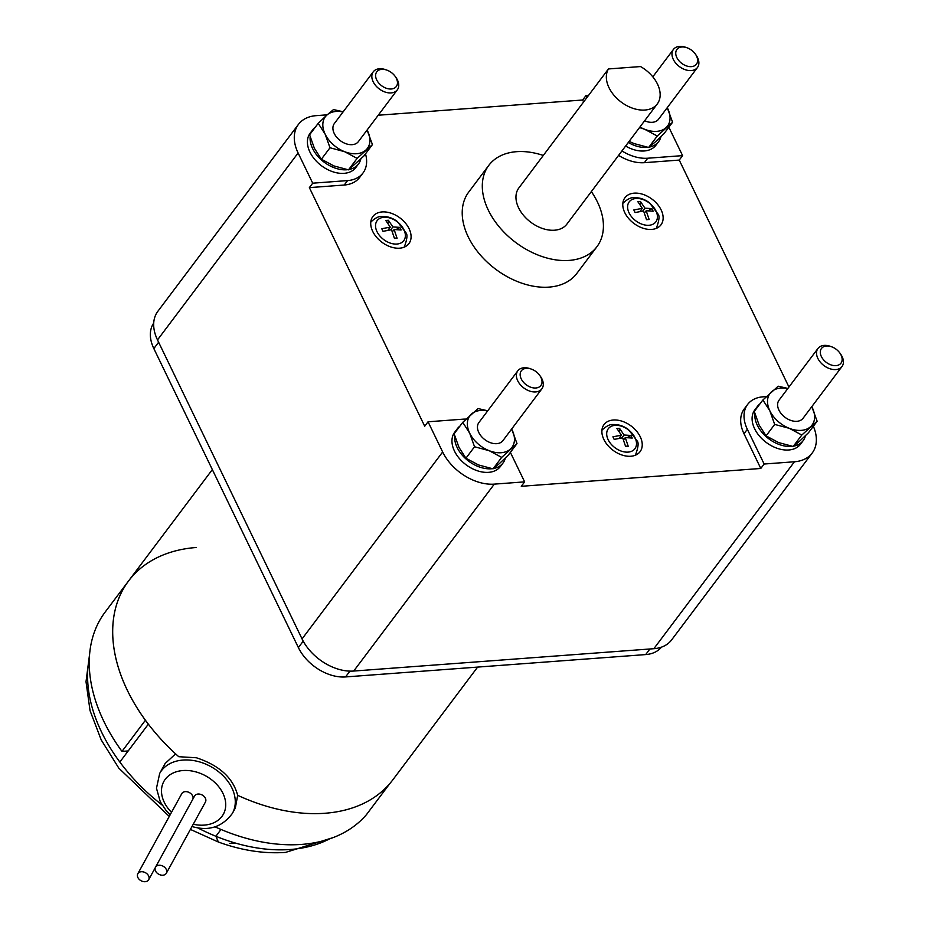 <?xml version="1.0" encoding="UTF-8"?>
<svg xmlns="http://www.w3.org/2000/svg" width="928" height="928" viewBox="0 0 928 928"><rect width="100%" height="100%" fill="white"/><g stroke="black" fill="none" stroke-linecap="round" stroke-linejoin="round"><path stroke-width="1.39" d="M381.791 69.356A12.215 8.201 -143 0 1 386.883 70.122A12.215 8.201 -143 0 1 395.131 76.328A12.215 8.201 -143 0 1 391.28 88.984A12.215 8.201 -143 0 1 376.687 79.901A12.215 8.201 -143 0 1 381.791 69.356M395.131 76.328L395.862 77.337A15.034 10.092 -143 0 1 397.3 89.877A15.034 10.092 -143 0 1 391.129 92.916A15.034 10.092 -143 0 1 375.678 85.573A15.034 10.092 -143 0 1 373.265 71.804A15.034 10.092 -143 0 1 379.448 68.753A15.034 10.092 -143 0 1 385.712 69.704L386.883 70.122M373.265 71.804L334.347 123.54A15.034 10.092 37 0 0 336.76 137.321A15.034 10.092 37 0 0 352.211 144.664A15.034 10.092 37 0 0 358.382 141.613L397.3 89.877M325.148 134.166A26.309 17.667 37 0 0 344.601 151.682A26.309 17.667 37 0 0 356.584 153.723A26.309 17.667 37 0 0 365.829 150.092A26.309 17.667 37 0 0 367.592 130.999A26.309 17.667 37 0 0 367.094 130.024L372.441 144.594L357.118 158.386L344.601 151.682L329.997 147.761L325.148 134.166L318.2 123.343L326.9 115.06A26.309 17.667 37 0 0 325.148 134.166M343.07 111.952A26.309 17.667 37 0 0 336.145 111.441A26.309 17.667 37 0 0 326.9 115.06L333.523 109.562L343.198 111.789M329.997 147.761L321.378 159.222L314.43 148.399L309.581 134.804L318.2 123.343M321.378 159.222L333.894 165.926L348.499 169.847L363.822 156.055L372.441 144.594M357.118 158.386L348.499 169.847M315.381 127.09A28.559 19.186 37 0 0 312.829 129.653A28.559 19.186 37 0 0 311.077 132.808M310.149 136.868A28.559 19.186 37 0 0 346.747 169.778A28.559 19.186 37 0 0 347.652 169.685M348.963 169.499A28.559 19.186 37 0 0 358.475 163.989A28.559 19.186 37 0 0 360.795 159.013M358.475 163.989L355.807 167.55A28.559 19.186 -143 0 1 344.068 173.339A28.559 19.186 -143 0 1 314.72 159.384A28.559 19.186 -143 0 1 310.149 133.214L312.829 129.653M327.155 114.828L316.181 115.652A43.222 29.023 37 0 0 298.433 124.398A43.222 29.023 37 0 0 298.108 152.981L312.713 183.187L347.571 180.589A37.584 25.242 37 0 0 363.01 172.979A37.584 25.242 37 0 0 365.493 153.828M363.01 172.979L359.658 177.422A37.584 25.242 -143 0 1 344.23 185.032L309.36 187.63L424.711 426.23L428.052 421.788L442.656 451.982A43.222 29.023 37 0 0 494.311 484.126L524.633 481.864L510.377 452.388M312.713 183.187L309.36 187.63M760.786 468.466L744.001 433.736A37.584 25.242 -143 0 1 744.279 408.888L747.632 404.434A37.584 25.242 37 0 0 747.342 429.293L764.138 464.023L760.786 468.466L521.281 486.307L524.633 481.864M788.951 387.022L679.238 160.08L644.368 162.678A37.584 25.242 -143 0 1 618.593 155.382M583.608 101.964L582.668 100.004L378.23 115.234M613.292 420.013A22.55 15.15 -143 0 1 636.469 431.021A22.55 15.15 -143 0 1 640.076 451.681A22.55 15.15 -143 0 1 630.82 456.251A22.55 15.15 -143 0 1 607.643 445.231A22.55 15.15 -143 0 1 604.035 424.572A22.55 15.15 -143 0 1 613.292 420.013M631.585 221.514A22.55 15.15 -143 0 1 624.938 197.722A22.55 15.15 -143 0 1 654.333 201.051A22.55 15.15 -143 0 1 660.98 224.843A22.55 15.15 -143 0 1 631.585 221.514M411.034 237.951A22.55 15.15 -143 0 1 408.923 243.612A22.55 15.15 -143 0 1 385.491 244.574A22.55 15.15 -143 0 1 370.771 222.175A22.55 15.15 -143 0 1 372.882 216.502A22.55 15.15 -143 0 1 396.314 215.54A22.55 15.15 -143 0 1 411.034 237.951M543.298 155.452A67.651 45.437 37 0 0 516.571 151.682A67.651 45.437 37 0 0 488.789 165.381L468.71 192.084A67.651 45.437 37 0 0 479.532 254.063A67.651 45.437 37 0 0 549.051 287.112A67.651 45.437 37 0 0 576.833 273.412L596.924 246.709A67.651 45.437 37 0 0 591.356 191.597M488.789 165.381A67.651 45.437 37 0 0 499.624 227.36A67.651 45.437 37 0 0 569.142 260.408A67.651 45.437 37 0 0 596.924 246.709M657.279 103.948A30.067 20.196 -143 0 1 644.925 110.038A30.067 20.196 -143 0 1 614.696 96.106A30.067 20.196 -143 0 1 608.443 68.95L640.529 66.561A30.067 20.196 -143 0 1 657.279 103.948L566.88 224.124A30.067 20.196 -143 0 1 554.538 230.214A30.067 20.196 -143 0 1 523.647 215.516A30.067 20.196 -143 0 1 518.833 187.978L565.697 125.663A30.067 20.196 -143 0 1 566.59 124.596M608.443 68.95L564.92 126.811A30.067 20.196 -143 0 1 565.697 125.663M394.365 238.032L397.08 238.264L394.47 238.45L391.523 229.726L383.02 231.327L381.768 228.729L390.27 227.128L385.77 220.458L388.38 220.261L392.88 226.931L390.711 229.819M387.927 230.248L390.27 227.128M392.405 231.838L394.133 229.529L397.08 238.264M396.186 229.506L399.829 227.383L401.093 229.982L394.133 229.529M392.88 226.931L399.829 227.383M388.38 220.261L388.055 223.439M646.422 219.252L649.136 219.484L646.526 219.681L643.58 210.946L635.077 212.558L633.824 209.96L642.327 208.348L637.826 201.678L640.436 201.492L644.937 208.162L642.768 211.039M639.984 211.468L642.327 208.348M644.45 213.057L646.19 210.749L649.136 219.484M648.243 210.726L651.885 208.614L653.138 211.213L646.19 210.749M644.937 208.162L651.885 208.614M640.436 201.492L640.111 204.67M625.518 446.101L628.233 446.333L625.623 446.53L622.676 437.796L614.174 439.396L612.921 436.81L621.424 435.197L616.923 428.527L619.533 428.33L624.034 435L621.864 437.888M619.08 438.318L621.424 435.197M623.546 439.907L625.286 437.598L628.233 446.333M627.34 437.575L630.982 435.464L632.235 438.051L625.286 437.598M624.034 435L630.982 435.464M619.533 428.33L619.208 431.508M466.053 419.108A37.584 25.242 37 0 0 462.921 419.189L428.052 421.788M766.377 396.581L763.06 396.824A37.584 25.242 37 0 0 747.632 404.434M621.934 150.939A37.584 25.242 37 0 0 647.721 158.224L682.59 155.626L679.238 160.08M588.584 95.352L586.009 95.549L586.96 97.51M586.009 95.549L582.668 100.004M493.499 468.501A28.559 19.186 37 0 0 503.022 463.002L500.343 466.552A28.559 19.186 -143 0 1 488.615 472.34A28.559 19.186 -143 0 1 459.267 458.386A28.559 19.186 -143 0 1 454.697 432.216L457.376 428.655A28.559 19.186 37 0 0 455.625 431.81M499.658 463.35L508.37 455.056L516.989 443.596L501.665 457.388L493.046 468.849L499.658 463.35M487.618 410.965A26.309 17.667 37 0 0 480.692 410.443A26.309 17.667 37 0 0 471.447 414.062A26.309 17.667 37 0 0 469.684 433.167A26.309 17.667 37 0 0 489.149 450.683A26.309 17.667 37 0 0 501.132 452.725A26.309 17.667 37 0 0 510.377 449.106A26.309 17.667 37 0 0 512.128 430A26.309 17.667 37 0 0 511.641 429.038M517.812 370.806L478.894 422.553A15.034 10.092 37 0 0 481.307 436.322A15.034 10.092 37 0 0 496.747 443.665A15.034 10.092 37 0 0 502.93 440.626L541.848 388.878A15.034 10.092 -143 0 1 535.665 391.929A15.034 10.092 -143 0 1 520.225 384.586A15.034 10.092 -143 0 1 517.812 370.806A15.034 10.092 -143 0 1 523.984 367.766A15.034 10.092 -143 0 1 530.259 368.718L531.431 369.135A12.215 8.201 -143 0 1 539.678 375.33A12.215 8.201 -143 0 1 535.827 387.997A12.215 8.201 -143 0 1 521.234 378.914A12.215 8.201 -143 0 1 526.338 368.358A12.215 8.201 -143 0 1 531.431 369.135M539.678 375.33L540.409 376.35A15.034 10.092 -143 0 1 541.848 388.878M501.665 457.388L489.149 450.683L474.544 446.762L469.684 433.167L462.747 422.356L478.059 408.564L487.734 410.791M511.653 429.026L516.989 443.596M474.544 446.762L465.926 458.223L458.977 447.412L454.117 433.805L462.747 422.356M465.926 458.223L478.442 464.928L493.046 468.849M459.917 426.103A28.559 19.186 37 0 0 457.376 428.655M454.697 435.87A28.559 19.186 37 0 0 491.295 468.779A28.559 19.186 37 0 0 492.2 468.698M503.022 463.002A28.559 19.186 37 0 0 505.342 458.026M793.649 446.148A28.559 19.186 37 0 0 803.172 440.638L800.493 444.199A28.559 19.186 -143 0 1 788.765 449.987A28.559 19.186 -143 0 1 759.406 436.032A28.559 19.186 -143 0 1 754.835 409.863L757.515 406.302A28.559 19.186 37 0 0 755.763 409.457M764.138 464.023L794.449 461.761A43.222 29.023 37 0 0 812.209 453.015A43.222 29.023 37 0 0 813.357 426.254M799.808 440.986L808.508 432.703L817.127 421.242L801.815 435.035L793.185 446.484L799.808 440.986M787.756 388.6A26.309 17.667 37 0 0 780.831 388.09A26.309 17.667 37 0 0 771.597 391.709A26.309 17.667 37 0 0 769.834 410.802A26.309 17.667 37 0 0 789.299 428.33A26.309 17.667 37 0 0 801.27 430.372A26.309 17.667 37 0 0 810.515 426.741A26.309 17.667 37 0 0 812.278 407.647A26.309 17.667 37 0 0 811.78 406.673M817.962 348.452L779.044 400.188A15.034 10.092 37 0 0 781.446 413.958A15.034 10.092 37 0 0 796.897 421.312A15.034 10.092 37 0 0 803.068 418.261L841.986 366.525A15.034 10.092 -143 0 1 835.815 369.564A15.034 10.092 -143 0 1 820.364 362.222A15.034 10.092 -143 0 1 817.962 348.452A15.034 10.092 -143 0 1 824.134 345.402A15.034 10.092 -143 0 1 830.398 346.353L831.581 346.77A12.215 8.201 -143 0 1 839.817 352.976A12.215 8.201 -143 0 1 835.977 365.632A12.215 8.201 -143 0 1 821.373 356.549A12.215 8.201 -143 0 1 826.488 346.005A12.215 8.201 -143 0 1 831.581 346.77M839.817 352.976L840.548 353.986A15.034 10.092 -143 0 1 841.986 366.525M801.815 435.035L789.299 428.33L774.683 424.409L769.834 410.802L762.886 399.991L778.209 386.21L787.884 388.438M811.791 406.661L817.127 421.242M774.683 424.409L766.064 435.87L759.116 425.047L754.267 411.452L762.886 399.991M766.064 435.87L778.58 442.563L793.185 446.484M760.067 403.738A28.559 19.186 37 0 0 757.515 406.302M754.835 413.517A28.559 19.186 37 0 0 791.433 446.426A28.559 19.186 37 0 0 792.338 446.333M803.172 440.638A28.559 19.186 37 0 0 805.481 435.661M649.101 147.134A28.559 19.186 37 0 0 658.625 141.636L655.945 145.197A28.559 19.186 -143 0 1 644.218 150.974A28.559 19.186 -143 0 1 625.623 146.044M682.59 155.626L668.844 127.206M655.261 141.984L663.972 133.702L672.591 122.241L657.268 136.022L648.649 147.482L655.261 141.984M639.937 127.008A26.309 17.667 37 0 0 644.751 129.317A26.309 17.667 37 0 0 656.734 131.358A26.309 17.667 37 0 0 665.968 127.739A26.309 17.667 37 0 0 667.731 108.646A26.309 17.667 37 0 0 667.244 107.671L672.591 122.241M644.624 120.768A15.034 10.092 37 0 0 652.349 122.299A15.034 10.092 37 0 0 658.52 119.26L697.438 67.524A15.034 10.092 -143 0 1 691.267 70.563A15.034 10.092 -143 0 1 675.816 63.22A15.034 10.092 -143 0 1 673.415 49.439A15.034 10.092 -143 0 1 679.586 46.4A15.034 10.092 -143 0 1 685.85 47.351L687.033 47.769A12.215 8.201 -143 0 1 695.281 53.975A12.215 8.201 -143 0 1 691.43 66.63A12.215 8.201 -143 0 1 676.825 57.548A12.215 8.201 -143 0 1 681.941 46.992A12.215 8.201 -143 0 1 687.033 47.769M695.281 53.975L696 54.984A15.034 10.092 -143 0 1 697.438 67.524M657.268 136.022L644.751 129.317L639.531 127.542M629.126 141.369L634.033 143.562L648.649 147.482M628.291 142.483A28.559 19.186 37 0 0 646.897 147.413A28.559 19.186 37 0 0 647.79 147.332M658.625 141.636A28.559 19.186 37 0 0 660.933 136.66M298.433 124.398L157.83 311.332A43.222 29.023 37 0 0 157.505 339.915L302.052 638.916A43.222 29.023 37 0 0 353.707 671.048L653.846 648.695A43.222 29.023 37 0 0 671.594 639.937L812.209 453.015M153.712 323.083A39.463 26.506 37 0 0 153.839 348.58L298.387 647.593A39.463 26.506 37 0 0 345.552 676.93L645.691 654.576A39.463 26.506 37 0 0 661.455 647.152M191.945 826.593L195.738 827.463C210.726 830.746 222.952 826.036 232.418 813.346L235.341 808.021L237.672 795.319A165.37 111.058 37 0 0 324.951 813.264A165.37 111.058 37 0 0 392.869 779.775L477.63 667.093M89.32 658.184A157.853 106.012 37 0 0 119.84 762.062L128.203 750.938L121.974 751.402L145.406 720.244A165.37 111.058 37 0 1 196.469 547.474A165.37 111.058 37 0 0 128.563 580.963A165.37 111.058 37 0 0 178.744 756.703L196.4 757.77C219.252 765.322 233.009 777.838 237.672 795.319A165.37 111.058 37 0 0 324.951 813.264A165.37 111.058 37 0 0 389.969 783.383L366.537 814.54A165.37 111.058 37 0 1 301.519 844.422A165.37 111.058 37 0 1 214.925 826.79M162.11 805.017A157.853 106.012 37 0 1 119.84 762.062L148.341 724.176M169.279 816.42L118.796 768.129L101.21 739.906L90.051 710.662L86.014 681.72L89.564 654.437M145.406 720.244A165.37 111.058 37 0 1 128.563 580.963L105.119 612.12A165.37 111.058 37 0 0 121.974 751.402M237.672 795.319A165.37 111.058 37 0 0 324.951 813.264A165.37 111.058 37 0 0 389.969 783.383M197.513 827.764A157.853 106.012 37 0 0 215.888 836.267L221.003 829.458L215.888 836.267L218.382 842.032L190.402 829.412M229.506 843.39L234.97 843.216M175.601 753.872L165.138 763.489L159.697 773.407L156.472 788.266L160.289 801.804L165.892 810.19L170.23 814.68M155.486 867.239L194.567 796.038A6.206 4.57 28.8 0 1 199.81 794.148A6.206 4.57 28.8 0 1 205.448 802.012L166.356 873.213A6.206 4.57 28.8 0 1 161.112 875.104A6.206 4.57 28.8 0 1 155.486 867.239A6.206 4.57 28.8 0 1 160.718 865.348A6.206 4.57 28.8 0 1 166.356 873.213M137.808 873.735A6.206 4.57 28.8 0 1 143.051 871.844A6.206 4.57 28.8 0 1 148.677 879.709A6.206 4.57 28.8 0 1 143.434 881.6A6.206 4.57 28.8 0 1 137.808 873.735L181.784 793.637A6.206 4.57 28.8 0 1 187.027 791.746A6.206 4.57 28.8 0 1 192.862 799.159M347.571 180.589L344.23 185.032M403.97 247.254A20.787 13.955 37 0 0 404.446 246.616C407.241 238.914 407.694 234.262 405.803 232.65L397.346 221.514C392.463 217.883 387.266 216.212 381.744 216.479C378.984 216.131 375.48 217.848 371.246 221.641A20.787 13.955 37 0 0 370.759 222.279M383.983 217.28A16.658 11.182 37 0 0 377.012 231.664A16.658 11.182 37 0 0 396.917 244.041A16.658 11.182 37 0 0 403.889 229.657A16.658 11.182 37 0 0 383.983 217.28M656.026 228.474A20.787 13.955 37 0 0 656.502 227.836C659.298 220.133 659.75 215.482 657.859 213.869L649.403 202.733C644.519 199.114 639.322 197.432 633.801 197.699C631.04 197.351 627.537 199.079 623.303 202.861A20.787 13.955 37 0 0 622.816 203.499M636.04 198.499A16.658 11.182 37 0 0 629.068 212.883A16.658 11.182 37 0 0 648.974 225.272A16.658 11.182 37 0 0 655.945 210.888A16.658 11.182 37 0 0 636.04 198.499M635.123 455.323A20.787 13.955 37 0 0 635.599 454.685C638.394 446.983 638.847 442.331 636.956 440.719L628.488 429.583C623.616 425.952 618.419 424.282 612.898 424.548C610.125 424.2 606.634 425.917 602.4 429.71A20.787 13.955 37 0 0 601.912 430.348M615.136 425.349A16.658 11.182 37 0 0 608.165 439.733A16.658 11.182 37 0 0 628.07 452.11A16.658 11.182 37 0 0 635.03 437.726A16.658 11.182 37 0 0 615.136 425.349M747.342 429.293L744.001 433.736M647.721 158.224L644.368 162.678M298.108 152.981L157.505 339.915M442.656 451.982L302.052 638.916M494.311 484.126L353.707 671.048M794.449 461.761L653.846 648.695M153.839 348.58L158.618 342.223M298.387 647.593L303.212 641.167M345.552 676.93L349.914 671.13M645.691 654.576L649.89 648.985M215.888 836.267A157.853 106.012 37 0 0 290.232 849.503A157.853 106.012 37 0 0 329.556 838.889M232.418 813.346A41.482 30.589 -151.2 0 0 194.752 760.763A41.482 30.589 -151.2 0 0 159.697 773.407M193.244 824.238A33.965 25.044 -151.2 0 0 194.683 824.528A33.965 25.044 -151.2 0 0 225.713 803.857A33.965 25.044 -151.2 0 0 192.548 771.122A33.965 25.044 -151.2 0 0 163.572 781.979A33.965 25.044 -151.2 0 0 171.529 812.313M371.246 221.641L370.771 222.221M404.446 246.616L404.016 247.231M623.303 202.861L622.816 203.441M656.502 227.836L656.073 228.45M602.4 429.71L601.912 430.29M635.599 454.685L635.17 455.3M673.415 49.439L652.813 76.827M218.382 842.032C241.535 850.442 263.912 853.899 285.511 852.414L333.094 837.613M128.563 580.963L212.338 469.591M148.677 879.709L155.278 867.692"/></g></svg>
